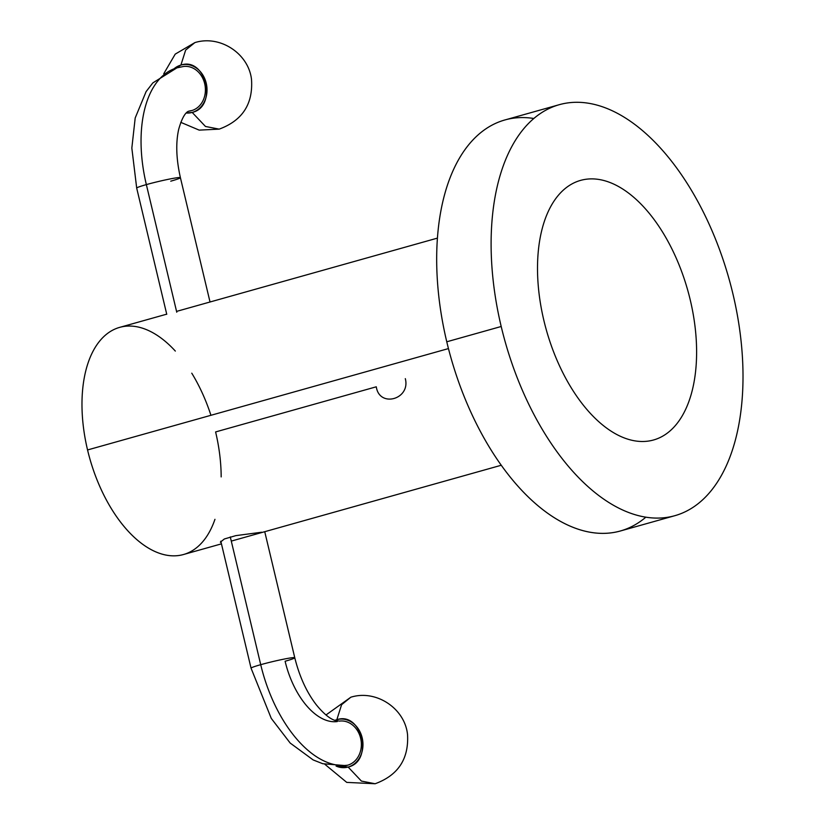 <?xml version="1.0" encoding="UTF-8"?>
<svg xmlns="http://www.w3.org/2000/svg" width="825" height="825" viewBox="0 0 825 825"><rect width="100%" height="100%" fill="white"/><g stroke="black" fill="none" stroke-linecap="round" stroke-linejoin="round"><path stroke-width="1.24" d="M585.874 179.283A134.826 73.425 74.3 0 0 543.881 320.492A134.826 73.425 74.3 0 0 648.244 441.097A134.826 73.425 74.3 0 0 690.236 299.887A134.826 73.425 74.3 0 0 585.874 179.283M533.847 118.491A213.469 116.263 74.3 0 0 446.768 341.787A213.469 116.263 74.3 0 0 645.841 517.182M674.788 515.707L620.359 531.001A213.469 116.263 -105.7 0 1 446.768 341.787L501.198 326.494A213.469 116.263 74.3 0 0 674.788 515.707A213.469 116.263 74.3 0 0 732.92 293.886A213.469 116.263 74.3 0 0 559.329 104.672A213.469 116.263 74.3 0 0 501.198 326.494L446.768 341.787A213.469 116.263 -105.7 0 1 504.9 119.965L559.329 104.672M501.198 326.494A213.469 116.263 74.3 0 0 666.435 517.461A213.469 116.263 74.3 0 0 732.92 293.886A213.469 116.263 74.3 0 0 567.683 102.929A213.469 116.263 74.3 0 0 501.198 326.494M175.333 351.079A117.975 64.247 74.3 0 0 101.042 339.477A117.975 64.247 74.3 0 0 87.553 449.955A117.975 64.247 74.3 0 0 150.758 549.419A117.975 64.247 74.3 0 0 214.954 519.317M221.172 476.912A117.975 64.247 74.3 0 0 215.603 431.939L376.282 386.801C379.366 408.097 410.737 399.362 405.312 378.644M210.932 415.305A117.975 64.247 74.3 0 0 191.771 373.189M221.44 543.861L183.48 554.524A117.975 64.247 -105.7 0 1 87.553 449.955L448.449 348.583L87.553 449.955A117.975 64.247 -105.7 0 1 119.677 327.37L166.722 314.16M261.669 532.228L235.795 535.642L224.348 538.983L220.388 542.159L221.172 542.747M181.345 66.938A112.355 61.194 74.3 0 0 176.942 67.856L152.831 82.902L146.097 91.616L135.197 117.965L131.835 148.057L136.692 188.1A22.471 1.382 -13.4 0 1 146.355 184.604L176.756 312.221L146.355 184.604A22.471 1.382 -13.4 0 1 168.682 179.231A22.471 1.382 -13.4 0 1 180.407 177.684A22.471 1.382 166.6 0 0 168.682 179.231A22.471 1.382 166.6 0 0 146.355 184.604A22.471 1.382 166.6 0 0 136.692 188.1L166.753 314.304M176.942 67.856A112.355 61.194 74.3 0 0 146.355 184.604A112.355 61.194 -105.7 0 1 176.942 67.856L183.408 66.505A22.471 18.8 82 0 1 204.94 84.892A22.471 18.8 82 0 1 191.74 110.571A22.471 18.8 82 0 1 189.667 111.004L189.1 111.128A67.413 36.712 -105.7 0 1 191.74 110.571A67.413 36.712 74.3 0 0 189.1 111.128C188.977 111.231 183.892 110.88 178.695 129.308C175.653 142.921 176.22 159.039 180.407 177.684A22.471 1.382 166.6 0 1 170.744 181.17M180.902 65.082A24.389 20.398 82 0 1 206.229 83.222A24.389 20.398 82 0 1 192.184 112.427A24.389 20.398 82 0 1 186.213 113.015L192.184 112.427L205.466 126.462L219.182 129.133L205.466 126.462L192.184 112.427C217.924 106.755 205.951 56.482 180.902 65.082L174.065 68.764A24.389 20.398 82 0 1 180.902 65.082L185.646 50.088L194.875 42.601L185.646 50.088L180.902 65.082M337.291 721.545A67.413 36.712 -105.7 0 1 285.11 661.248A22.471 1.382 166.6 0 0 294.772 657.752A22.471 1.382 166.6 0 0 283.058 659.299A22.471 1.382 166.6 0 0 260.721 664.682L230.288 536.92L260.721 664.682A22.471 1.382 166.6 0 0 251.058 668.167A22.471 1.382 -13.4 0 1 260.721 664.682A22.471 1.382 -13.4 0 1 283.058 659.299A22.471 1.382 -13.4 0 1 294.772 657.752L264.743 531.692M294.772 657.752C299.423 676.438 306.549 692.051 316.15 704.602C326.576 717.461 332.826 719.627 334.672 720.328L339.353 721.112A22.471 18.8 82 0 1 360.896 739.499A22.471 18.8 82 0 1 347.686 765.188A112.355 61.194 -105.7 0 1 260.721 664.682A112.355 61.194 74.3 0 0 347.686 765.188A22.471 18.8 82 0 1 345.623 765.621L322.781 763.723L313.17 759.938L290.183 743.057L271.281 718.41L251.058 668.167L220.811 541.19M348.129 767.044A24.389 20.398 82 0 1 336.064 766.043L348.129 767.044C373.88 761.372 361.897 711.088 336.847 719.689A24.389 20.398 82 0 1 362.175 737.839A24.389 20.398 82 0 1 348.129 767.044L361.412 781.079L375.127 783.75L361.412 781.079L348.129 767.044M334.847 720.39A24.389 20.398 82 0 1 336.847 719.689L341.591 704.705L350.821 697.218L341.591 704.705L336.847 719.689L334.847 720.39M437.436 238.116L176.56 311.396M231.278 541.097L501.249 465.259M210.024 301.991L180.407 177.684M163.752 73.755L175.22 54.12L194.875 42.601C219.966 34.722 248.624 53.532 251.512 79.468C253.151 104.032 242.375 120.584 219.182 129.133L199.186 130.123L180.757 122.337M325.978 714.976L350.821 697.218C376.159 689.236 405.065 708.531 407.55 734.766C408.849 759.031 398.042 775.356 375.127 783.75L346.737 782.389L324.875 764.301"/></g></svg>

